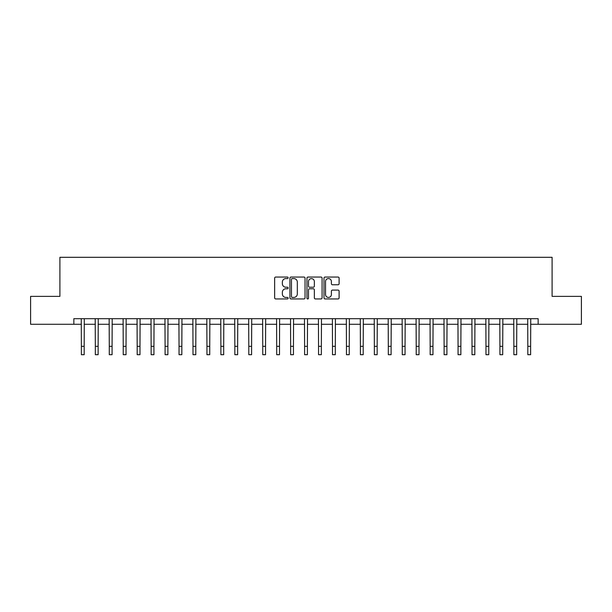 <?xml version="1.0" encoding="UTF-8"?>
<svg xmlns="http://www.w3.org/2000/svg" width="612" height="612" viewBox="0 0 612 612"><rect width="100%" height="100%" fill="white"/><g stroke="black" fill="none" stroke-linecap="round" stroke-linejoin="round"><path stroke-width="0.92" d="M288.145 277.817A0.765 0.765 0 0 0 287.372 277.045L275.737 277.045A1.094 1.094 0 0 0 274.643 278.146L274.643 297.86A1.094 1.094 0 0 0 275.737 298.954L287.372 298.954A0.765 0.765 0 0 0 288.145 298.189A0.765 0.765 0 0 0 287.372 297.424L285.873 297.424A3.504 3.504 0 0 1 282.362 293.921L282.362 292.276A3.504 3.504 0 0 1 285.873 288.772L287.372 288.772A0.765 0.765 0 0 0 288.145 288A0.765 0.765 0 0 0 287.372 287.235L285.873 287.235A3.504 3.504 0 0 1 282.362 283.731L282.362 282.086A3.504 3.504 0 0 1 285.873 278.582L287.372 278.582A0.765 0.765 0 0 0 288.145 277.817M338.015 284.771A1.094 1.094 0 0 0 339.109 283.677L339.109 278.146A1.094 1.094 0 0 0 338.015 277.045L325.087 277.045A1.094 1.094 0 0 0 323.993 278.146L323.993 297.86A1.094 1.094 0 0 0 325.087 298.954L338.015 298.954A1.094 1.094 0 0 0 339.109 297.86L339.109 291.182A1.094 1.094 0 0 0 338.015 290.088L332.484 290.088A1.094 1.094 0 0 0 331.39 291.182L331.39 294.494A2.93 2.93 0 0 1 328.46 297.424A2.93 2.93 0 0 1 325.53 294.494L325.53 281.512A2.93 2.93 0 0 1 328.46 278.582A2.93 2.93 0 0 1 331.39 281.512L331.39 283.677A1.094 1.094 0 0 0 332.484 284.771L338.015 284.771M73.845 324.276L30.6 324.276L30.6 296.376L59.899 296.376L59.899 257.308L552.101 257.308L552.101 296.376L581.4 296.376L581.4 324.276L538.155 324.276L538.155 318.699L73.845 318.699L73.845 324.276L81.381 324.276M305.044 278.146A1.094 1.094 0 0 0 303.942 277.045L291.021 277.045A1.094 1.094 0 0 0 289.92 278.146L289.92 297.86A1.094 1.094 0 0 0 291.021 298.954L303.942 298.954A1.094 1.094 0 0 0 305.044 297.86L305.044 278.146M308.058 277.045L320.979 277.045A1.094 1.094 0 0 1 322.08 278.146L322.08 297.86A1.094 1.094 0 0 1 320.979 298.954L315.448 298.954A1.094 1.094 0 0 1 314.354 297.86L314.354 289.866A1.094 1.094 0 0 0 313.26 288.772L309.588 288.772A1.094 1.094 0 0 0 308.494 289.866L308.494 298.189A0.765 0.765 0 0 1 307.729 298.954A0.765 0.765 0 0 1 306.956 298.189L306.956 278.146A1.094 1.094 0 0 1 308.058 277.045M84.173 324.276L95.334 324.276M98.127 324.276L109.288 324.276M112.073 324.276L123.234 324.276M126.026 324.276L137.187 324.276M139.98 324.276L151.141 324.276M153.933 324.276L165.095 324.276M167.879 324.276L179.041 324.276M181.833 324.276L192.994 324.276M195.786 324.276L206.948 324.276M209.732 324.276L220.894 324.276M223.686 324.276L234.847 324.276M237.64 324.276L248.801 324.276M251.593 324.276L262.755 324.276M265.539 324.276L276.7 324.276M279.493 324.276L290.654 324.276M293.446 324.276L304.608 324.276M307.392 324.276L318.554 324.276M321.346 324.276L332.507 324.276M335.3 324.276L346.461 324.276M349.245 324.276L360.407 324.276M363.199 324.276L374.36 324.276M377.153 324.276L388.314 324.276M391.106 324.276L402.268 324.276M405.052 324.276L416.214 324.276M419.006 324.276L430.167 324.276M432.959 324.276L444.121 324.276M446.905 324.276L458.067 324.276M460.859 324.276L472.02 324.276M474.813 324.276L485.974 324.276M488.766 324.276L499.928 324.276M502.712 324.276L513.873 324.276M516.666 324.276L527.827 324.276M530.619 324.276L538.155 324.276M292.222 278.582A0.765 0.765 0 0 0 291.457 279.347L291.457 296.659A0.765 0.765 0 0 0 292.222 297.424L293.814 297.424A3.504 3.504 0 0 0 297.317 293.921L297.317 282.086A3.504 3.504 0 0 0 293.814 278.582L292.222 278.582M314.354 281.566A2.93 2.93 0 0 0 311.424 278.636A2.93 2.93 0 0 0 308.494 281.566L308.494 286.141A1.094 1.094 0 0 0 309.588 287.235L313.26 287.235A1.094 1.094 0 0 0 314.354 286.141L314.354 281.566M81.251 318.699L81.381 346.323L84.173 346.323L84.303 318.699M81.381 346.323L81.381 354.692L84.173 354.692L84.173 346.323M95.204 318.699L95.334 346.323L98.127 346.323L98.257 318.699M95.334 346.323L95.334 354.692L98.127 354.692L98.127 346.323M109.15 318.699L109.288 346.323L112.073 346.323L112.21 318.699M109.288 346.323L109.288 354.692L112.073 354.692L112.073 346.323M123.104 318.699L123.234 346.323L126.026 346.323L126.156 318.699M123.234 346.323L123.234 354.692L126.026 354.692L126.026 346.323M137.057 318.699L137.187 346.323L139.98 346.323L140.11 318.699M137.187 346.323L137.187 354.692L139.98 354.692L139.98 346.323M151.011 318.699L151.141 346.323L153.933 346.323L154.063 318.699M151.141 346.323L151.141 354.692L153.933 354.692L153.933 346.323M164.957 318.699L165.095 346.323L167.879 346.323L168.017 318.699M165.095 346.323L165.095 354.692L167.879 354.692L167.879 346.323M178.911 318.699L179.041 346.323L181.833 346.323L181.963 318.699M179.041 346.323L179.041 354.692L181.833 354.692L181.833 346.323M192.864 318.699L192.994 346.323L195.786 346.323L195.917 318.699M192.994 346.323L192.994 354.692L195.786 354.692L195.786 346.323M206.81 318.699L206.948 346.323L209.732 346.323L209.87 318.699M206.948 346.323L206.948 354.692L209.732 354.692L209.732 346.323M220.764 318.699L220.894 346.323L223.686 346.323L223.816 318.699M220.894 346.323L220.894 354.692L223.686 354.692L223.686 346.323M234.717 318.699L234.847 346.323L237.64 346.323L237.77 318.699M234.847 346.323L234.847 354.692L237.64 354.692L237.64 346.323M248.663 318.699L248.801 346.323L251.593 346.323L251.723 318.699M248.801 346.323L248.801 354.692L251.593 354.692L251.593 346.323M262.617 318.699L262.755 346.323L265.539 346.323L265.677 318.699M262.755 346.323L262.755 354.692L265.539 354.692L265.539 346.323M276.57 318.699L276.7 346.323L279.493 346.323L279.623 318.699M276.7 346.323L276.7 354.692L279.493 354.692L279.493 346.323M290.524 318.699L290.654 346.323L293.446 346.323L293.576 318.699M290.654 346.323L290.654 354.692L293.446 354.692L293.446 346.323M304.47 318.699L304.608 346.323L307.392 346.323L307.53 318.699M304.608 346.323L304.608 354.692L307.392 354.692L307.392 346.323M318.424 318.699L318.554 346.323L321.346 346.323L321.476 318.699M318.554 346.323L318.554 354.692L321.346 354.692L321.346 346.323M332.377 318.699L332.507 346.323L335.3 346.323L335.43 318.699M332.507 346.323L332.507 354.692L335.3 354.692L335.3 346.323M346.323 318.699L346.461 346.323L349.245 346.323L349.383 318.699M346.461 346.323L346.461 354.692L349.245 354.692L349.245 346.323M360.277 318.699L360.407 346.323L363.199 346.323L363.337 318.699M360.407 346.323L360.407 354.692L363.199 354.692L363.199 346.323M374.23 318.699L374.36 346.323L377.153 346.323L377.283 318.699M374.36 346.323L374.36 354.692L377.153 354.692L377.153 346.323M388.184 318.699L388.314 346.323L391.106 346.323L391.236 318.699M388.314 346.323L388.314 354.692L391.106 354.692L391.106 346.323M402.13 318.699L402.268 346.323L405.052 346.323L405.19 318.699M402.268 346.323L402.268 354.692L405.052 354.692L405.052 346.323M416.084 318.699L416.214 346.323L419.006 346.323L419.136 318.699M416.214 346.323L416.214 354.692L419.006 354.692L419.006 346.323M430.037 318.699L430.167 346.323L432.959 346.323L433.089 318.699M430.167 346.323L430.167 354.692L432.959 354.692L432.959 346.323M443.983 318.699L444.121 346.323L446.905 346.323L447.043 318.699M444.121 346.323L444.121 354.692L446.905 354.692L446.905 346.323M457.937 318.699L458.067 346.323L460.859 346.323L460.989 318.699M458.067 346.323L458.067 354.692L460.859 354.692L460.859 346.323M471.89 318.699L472.02 346.323L474.813 346.323L474.943 318.699M472.02 346.323L472.02 354.692L474.813 354.692L474.813 346.323M485.844 318.699L485.974 346.323L488.766 346.323L488.896 318.699M485.974 346.323L485.974 354.692L488.766 354.692L488.766 346.323M499.79 318.699L499.928 346.323L502.712 346.323L502.85 318.699M499.928 346.323L499.928 354.692L502.712 354.692L502.712 346.323M513.743 318.699L513.873 346.323L516.666 346.323L516.796 318.699M513.873 346.323L513.873 354.692L516.666 354.692L516.666 346.323M527.697 318.699L527.827 346.323L530.619 346.323L530.749 318.699M527.827 346.323L527.827 354.692L530.619 354.692L530.619 346.323"/></g></svg>
